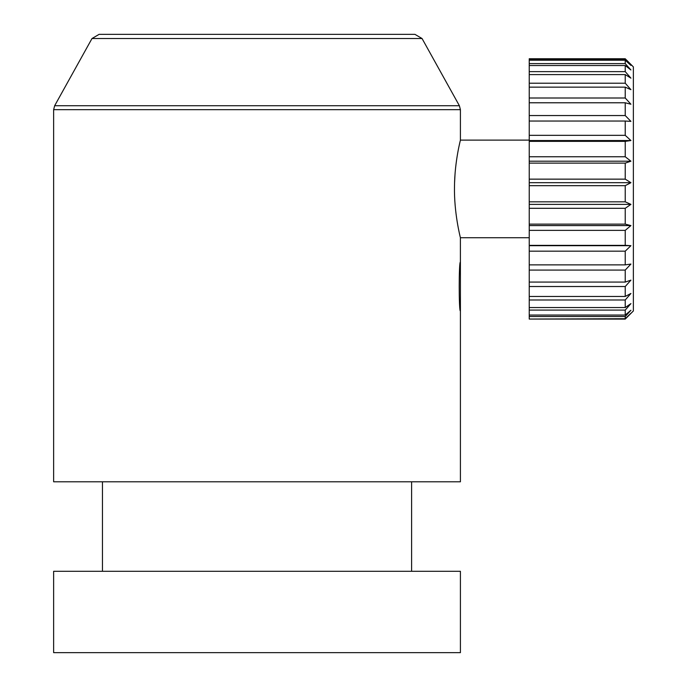 <?xml version="1.0" encoding="UTF-8"?>
<svg xmlns="http://www.w3.org/2000/svg" width="687" height="687" viewBox="0 0 687 687"><rect width="100%" height="100%" fill="white"/><g stroke="black" fill="none" stroke-linecap="round" stroke-linejoin="round"><path stroke-width="1.03" d="M625.23 319.051L630.924 313.246L625.23 318.725L625.23 316.509L630.924 310.266L625.23 315.058L625.23 310.086L630.924 303.611L625.23 307.553L625.23 299.987L630.924 293.469L625.23 296.449L625.23 286.513L630.924 280.15L625.23 282.074L625.23 270.068L630.924 264.057L625.23 264.864L625.23 251.167L630.924 245.68L625.23 245.353L625.23 230.368L630.924 225.585L625.23 224.125L625.23 208.307L630.924 204.374L625.23 201.832L625.23 185.662L630.924 182.69L625.23 179.144L625.23 163.12L630.924 161.196L625.23 156.756L625.23 141.359L630.924 140.543L625.23 135.339L625.23 121.041L630.924 121.367L625.23 115.553L625.23 102.784L630.924 104.235L625.23 98.001L625.23 87.146L630.924 89.679L625.23 83.204L625.23 74.6L630.924 78.146L625.23 71.628L625.23 65.531L630.924 69.971L625.23 63.608L625.23 60.207L630.924 65.411L625.23 58.756L633.362 66.888L633.362 310.962L625.23 319.094L529.23 319.051L625.23 319.094M460.393 140.174C460.96 138.293 454.725 160.294 454.485 186.495C453.952 212.678 460.221 236.955 460.393 237.676L460.41 310.962C458.813 312.456 458.813 260.631 460.41 262.142M454.554 183.068L455.034 173.966M455.395 169.783L455.764 166.245M459.096 145.91L459.577 143.712M529.23 140.114L460.41 140.114L460.41 109.68L53.638 109.68L53.638 481.802L460.41 481.802L460.41 310.962M460.41 571.292L53.638 571.292L53.638 652.65L460.41 652.65L460.41 571.292M257.024 34.35L414.948 34.35L422.058 38.532L91.989 38.532L99.1 34.35L257.024 34.35M625.23 163.12L529.23 163.12L529.23 179.144L625.23 179.144M529.23 163.12L529.23 156.756L625.23 156.756M625.23 141.359L529.23 141.359L529.23 156.756M529.23 141.359L529.23 135.339L625.23 135.339M625.23 121.041L529.23 121.041L529.23 135.339M529.23 121.041L529.23 115.553L625.23 115.553M625.23 102.784L529.23 102.784L529.23 115.553M529.23 102.784L529.23 98.001L625.23 98.001M625.23 87.146L529.23 87.146L529.23 98.001M529.23 87.146L529.23 83.204L625.23 83.204M625.23 74.6L529.23 74.6L529.23 83.204M529.23 74.6L529.23 71.628L625.23 71.628M625.23 65.531L529.23 65.531L529.23 71.628M529.23 65.531L529.23 63.608L625.23 63.608M625.23 60.207L529.23 60.207L529.23 63.608M529.23 60.207L529.23 59.4L625.23 59.4M625.23 58.756L529.23 58.756L529.23 59.4M529.23 319.051L625.23 318.725M625.23 316.509L529.23 316.509L529.23 318.725M529.23 316.509L529.23 315.058L625.23 315.058M625.23 310.086L529.23 310.086L529.23 315.058M529.23 310.086L529.23 307.553L625.23 307.553M625.23 299.987L529.23 299.987L529.23 307.553M529.23 299.987L529.23 296.449L625.23 296.449M625.23 286.513L529.23 286.513L529.23 296.449M529.23 286.513L529.23 282.074L625.23 282.074M625.23 270.068L529.23 270.068L529.23 282.074M529.23 270.068L529.23 264.864L625.23 264.864M625.23 251.167L529.23 251.167L529.23 264.864M529.23 251.167L529.23 245.353L625.23 245.353M625.23 230.368L529.23 230.368L529.23 245.353M529.23 230.368L529.23 224.125L625.23 224.125M625.23 208.307L529.23 208.307L529.23 224.125M529.23 208.307L529.23 201.832L625.23 201.832M625.23 185.662L529.23 185.662L529.23 201.832M529.23 185.662L529.23 179.144M529.23 161.196L630.924 161.196M529.23 140.543L630.924 140.543M529.23 245.68L630.924 245.68M529.23 225.585L630.924 225.585M529.23 204.374L630.924 204.374M529.23 182.69L630.924 182.69M91.989 38.532L54.659 105.729L459.388 105.729L460.41 109.68M411.599 481.802L411.599 571.292M422.058 38.532L459.388 105.729M53.638 109.68L54.659 105.729M102.449 481.802L102.449 571.292M460.41 237.736L529.23 237.736"/></g></svg>

